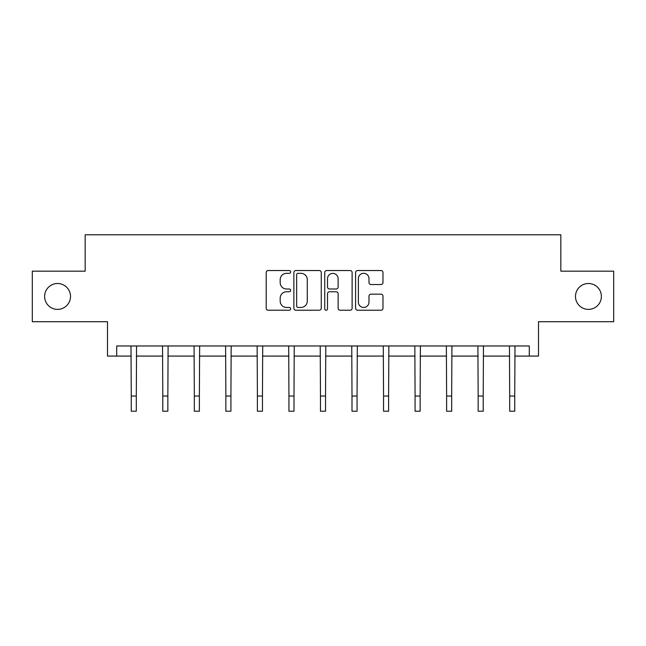 <?xml version="1.0" encoding="UTF-8"?>
<svg xmlns="http://www.w3.org/2000/svg" width="646" height="646" viewBox="0 0 646 646"><rect width="100%" height="100%" fill="white"/><g stroke="black" fill="none" stroke-linecap="round" stroke-linejoin="round"><path stroke-width="0.97" d="M575.489 296.449A12.936 12.936 0 0 0 588.433 309.386A12.936 12.936 0 0 0 601.369 296.449A12.936 12.936 0 0 0 588.433 283.505A12.936 12.936 0 0 0 575.489 296.449M44.631 296.449A12.936 12.936 0 0 0 57.567 309.386A12.936 12.936 0 0 0 70.511 296.449A12.936 12.936 0 0 0 57.567 283.505A12.936 12.936 0 0 0 44.631 296.449M290.66 271.926A1.389 1.389 0 0 0 289.271 270.537L268.187 270.537A1.986 1.986 0 0 0 266.2 272.523L266.2 308.239A1.986 1.986 0 0 0 268.187 310.225L289.271 310.225A1.389 1.389 0 0 0 290.66 308.836A1.389 1.389 0 0 0 289.271 307.448L286.541 307.448A6.347 6.347 0 0 1 280.186 301.101L280.186 298.121A6.347 6.347 0 0 1 286.541 291.774L289.271 291.774A1.389 1.389 0 0 0 290.66 290.385A1.389 1.389 0 0 0 289.271 288.996L286.541 288.996A6.347 6.347 0 0 1 280.186 282.641L280.186 279.67A6.347 6.347 0 0 1 286.541 273.315L289.271 273.315A1.389 1.389 0 0 0 290.66 271.926M116.7 356.083L116.7 345.973L529.3 345.973L529.3 356.083L538.498 356.083L538.498 321.716L613.7 321.716L613.7 271.175L560.833 271.175L560.833 234.789L85.167 234.789L85.167 271.175L32.3 271.175L32.3 321.716L107.502 321.716L107.502 356.083L131.259 356.083M380.995 284.531A1.986 1.986 0 0 0 382.973 282.544L382.973 272.523A1.986 1.986 0 0 0 380.995 270.537L357.577 270.537A1.986 1.986 0 0 0 355.591 272.523L355.591 308.239A1.986 1.986 0 0 0 357.577 310.225L380.995 310.225A1.986 1.986 0 0 0 382.973 308.239L382.973 296.134A1.986 1.986 0 0 0 380.995 294.156L370.974 294.156A1.986 1.986 0 0 0 368.987 296.134L368.987 302.142A5.305 5.305 0 0 1 363.682 307.448A5.305 5.305 0 0 1 358.368 302.142L358.368 278.628A5.305 5.305 0 0 1 363.682 273.315A5.305 5.305 0 0 1 368.987 278.628L368.987 282.544A1.986 1.986 0 0 0 370.974 284.531L380.995 284.531M321.264 272.523A1.986 1.986 0 0 0 319.277 270.537L295.868 270.537A1.986 1.986 0 0 0 293.882 272.523L293.882 308.239A1.986 1.986 0 0 0 295.868 310.225L319.277 310.225A1.986 1.986 0 0 0 321.264 308.239L321.264 272.523M326.723 270.537L350.132 270.537A1.986 1.986 0 0 1 352.118 272.523L352.118 308.239A1.986 1.986 0 0 1 350.132 310.225L340.111 310.225A1.986 1.986 0 0 1 338.133 308.239L338.133 293.752A1.986 1.986 0 0 0 336.146 291.774L329.5 291.774A1.986 1.986 0 0 0 327.514 293.752L327.514 308.836A1.389 1.389 0 0 1 326.125 310.225A1.389 1.389 0 0 1 324.736 308.836L324.736 272.523A1.986 1.986 0 0 1 326.723 270.537M136.306 356.083L162.792 356.083M167.847 356.083L194.325 356.083M199.38 356.083L225.866 356.083M230.921 356.083L257.399 356.083M262.454 356.083L288.94 356.083M293.995 356.083L320.473 356.083M325.527 356.083L352.005 356.083M357.06 356.083L383.546 356.083M388.601 356.083L415.079 356.083M420.134 356.083L446.62 356.083M451.675 356.083L478.153 356.083M483.208 356.083L509.694 356.083M514.741 356.083L529.3 356.083M298.048 273.315A1.389 1.389 0 0 0 296.659 274.703L296.659 306.059A1.389 1.389 0 0 0 298.048 307.448L300.923 307.448A6.347 6.347 0 0 0 307.278 301.101L307.278 279.67A6.347 6.347 0 0 0 300.923 273.315L298.048 273.315M338.133 278.725A5.305 5.305 0 0 0 332.819 273.42A5.305 5.305 0 0 0 327.514 278.725L327.514 287.01A1.986 1.986 0 0 0 329.5 288.996L336.146 288.996A1.986 1.986 0 0 0 338.133 287.01L338.133 278.725M131.001 345.973L131.259 396.046L136.306 396.046L136.564 345.973M131.259 396.046L131.259 411.211L136.306 411.211L136.306 396.046M162.534 345.973L162.792 396.046L167.847 396.046L168.105 345.973M162.792 396.046L162.792 411.211L167.847 411.211L167.847 396.046M194.075 345.973L194.325 396.046L199.38 396.046L199.638 345.973M194.325 396.046L194.325 411.211L199.38 411.211L199.38 396.046M225.607 345.973L225.866 396.046L230.921 396.046L231.171 345.973M225.866 396.046L225.866 411.211L230.921 411.211L230.921 396.046M257.14 345.973L257.399 396.046L262.454 396.046L262.712 345.973M257.399 396.046L257.399 411.211L262.454 411.211L262.454 396.046M288.681 345.973L288.94 396.046L293.995 396.046L294.245 345.973M288.94 396.046L288.94 411.211L293.995 411.211L293.995 396.046M320.214 345.973L320.473 396.046L325.527 396.046L325.786 345.973M320.473 396.046L320.473 411.211L325.527 411.211L325.527 396.046M351.755 345.973L352.005 396.046L357.06 396.046L357.319 345.973M352.005 396.046L352.005 411.211L357.06 411.211L357.06 396.046M383.288 345.973L383.546 396.046L388.601 396.046L388.86 345.973M383.546 396.046L383.546 411.211L388.601 411.211L388.601 396.046M414.829 345.973L415.079 396.046L420.134 396.046L420.393 345.973M415.079 396.046L415.079 411.211L420.134 411.211L420.134 396.046M446.362 345.973L446.62 396.046L451.675 396.046L451.925 345.973M446.62 396.046L446.62 411.211L451.675 411.211L451.675 396.046M477.895 345.973L478.153 396.046L483.208 396.046L483.466 345.973M478.153 396.046L478.153 411.211L483.208 411.211L483.208 396.046M509.436 345.973L509.694 396.046L514.741 396.046L514.999 345.973M509.694 396.046L509.694 411.211L514.741 411.211L514.741 396.046"/></g></svg>
